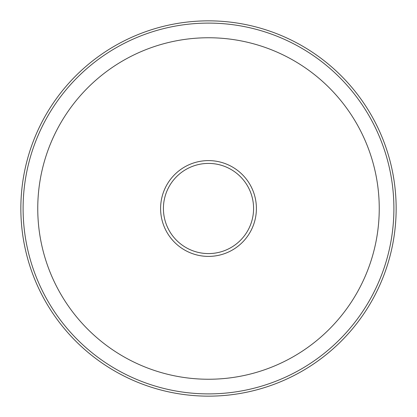 <?xml version="1.0" encoding="UTF-8"?>
<svg xmlns="http://www.w3.org/2000/svg" width="417" height="417" viewBox="0 0 417 417"><rect width="100%" height="100%" fill="white"/><g stroke="black" fill="none" stroke-linecap="round" stroke-linejoin="round"><path stroke-width="0.63" d="M160.602 208.5A47.898 47.898 0 0 0 208.5 256.398A47.898 47.898 0 0 0 256.398 208.5A47.898 47.898 0 0 0 208.5 160.602A47.898 47.898 0 0 0 160.602 208.5M396.15 208.5A187.65 187.65 0 0 0 208.5 20.85A187.65 187.65 0 0 0 20.85 208.5A187.65 187.65 0 0 0 208.5 396.15A187.65 187.65 0 0 0 396.15 208.5M393.898 208.5A185.398 185.398 0 0 0 208.5 23.102A185.398 185.398 0 0 0 23.102 208.5A185.398 185.398 0 0 0 208.5 393.898A185.398 185.398 0 0 0 393.898 208.5M379.246 208.5A170.746 170.746 0 0 0 208.5 37.754A170.746 170.746 0 0 0 37.754 208.5A170.746 170.746 0 0 0 208.5 379.246A170.746 170.746 0 0 0 379.246 208.5M163.417 208.5A45.083 45.083 0 0 0 208.5 253.583A45.083 45.083 0 0 0 253.583 208.5A45.083 45.083 0 0 0 208.5 163.417A45.083 45.083 0 0 0 163.417 208.5"/></g></svg>
